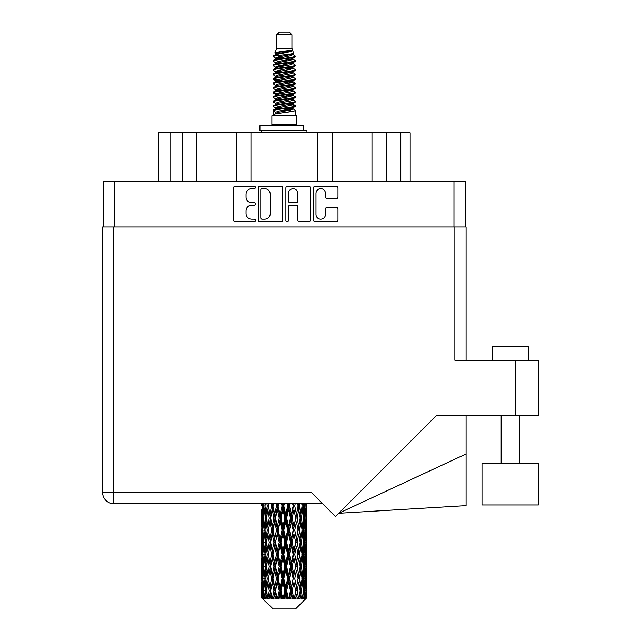 <?xml version="1.0" encoding="UTF-8"?>
<svg xmlns="http://www.w3.org/2000/svg" width="641" height="641" viewBox="0 0 641 641"><rect width="100%" height="100%" fill="white"/><g stroke="black" fill="none" stroke-linecap="round" stroke-linejoin="round"><path stroke-width="0.96" d="M315.973 214.463A4.751 4.751 0 0 0 320.724 219.214A4.751 4.751 0 0 0 325.468 214.463L325.468 209.094A1.779 1.779 0 0 1 327.247 207.315L336.213 207.315A1.779 1.779 0 0 1 337.983 209.094L337.983 219.919A1.779 1.779 0 0 1 336.213 221.698L315.26 221.698A1.779 1.779 0 0 1 313.489 219.919L313.489 187.965A1.779 1.779 0 0 1 315.26 186.194L336.213 186.194A1.779 1.779 0 0 1 337.983 187.965L337.983 196.931A1.779 1.779 0 0 1 336.213 198.71L327.247 198.71A1.779 1.779 0 0 1 325.468 196.931L325.468 193.43A4.751 4.751 0 0 0 320.724 188.678A4.751 4.751 0 0 0 315.973 193.43L315.973 214.463M287.128 221.698A1.242 1.242 0 0 0 288.37 220.456L288.37 206.963A1.779 1.779 0 0 1 290.141 205.184L296.094 205.184A1.779 1.779 0 0 1 297.865 206.963L297.865 219.919A1.779 1.779 0 0 0 299.643 221.698L308.609 221.698A1.779 1.779 0 0 0 310.38 219.919L310.38 187.965A1.779 1.779 0 0 0 308.609 186.194L287.657 186.194A1.779 1.779 0 0 0 285.886 187.965L285.886 220.456A1.242 1.242 0 0 0 287.128 221.698M282.777 219.919L282.777 187.965A1.779 1.779 0 0 0 280.998 186.194L260.054 186.194A1.779 1.779 0 0 0 258.283 187.965L258.283 219.919A1.779 1.779 0 0 0 260.054 221.698L280.998 221.698A1.779 1.779 0 0 0 282.777 219.919M103.481 227.002L103.481 181.427L465.174 181.427L465.174 227.002M251.713 188.678L254.156 188.678A1.242 1.242 0 0 0 255.398 187.436A1.242 1.242 0 0 0 254.156 186.194L235.295 186.194A1.779 1.779 0 0 0 233.516 187.965L233.516 219.919A1.779 1.779 0 0 0 235.295 221.698L254.156 221.698A1.242 1.242 0 0 0 255.398 220.456A1.242 1.242 0 0 0 254.156 219.214L251.713 219.214A5.681 5.681 0 0 1 246.032 213.533L246.032 210.865A5.681 5.681 0 0 1 251.713 205.184L254.156 205.184A1.242 1.242 0 0 0 255.398 203.942A1.242 1.242 0 0 0 254.156 202.7L251.713 202.7A5.681 5.681 0 0 1 246.032 197.019L246.032 194.359A5.681 5.681 0 0 1 251.713 188.678M170.762 181.427L170.762 132.783L410.2 132.783L410.2 181.427M182.084 181.427L182.084 132.783M158.463 181.427L158.463 132.783L170.762 132.783M386.579 181.427L386.579 132.783M371.972 181.427L371.972 132.783M332.326 181.427L332.326 132.783M317.712 181.427L317.712 132.783M250.943 181.427L250.943 132.783M236.337 181.427L236.337 132.783M196.691 181.427L196.691 132.783M262.009 188.678A1.242 1.242 0 0 0 260.767 189.92L260.767 217.964A1.242 1.242 0 0 0 262.009 219.214L264.581 219.214A5.681 5.681 0 0 0 270.262 213.533L270.262 194.359A5.681 5.681 0 0 0 264.581 188.678L262.009 188.678M297.865 193.518A4.751 4.751 0 0 0 293.121 188.766A4.751 4.751 0 0 0 288.37 193.518L288.37 200.929A1.779 1.779 0 0 0 290.141 202.7L296.094 202.7A1.779 1.779 0 0 0 297.865 200.929L297.865 193.518M276.736 34.766L291.927 34.766L289.211 32.05L279.444 32.05L276.736 34.766L276.736 48.323L274.813 52.971L276.399 54.076M291.927 34.766L291.927 48.323L276.736 48.323M296.807 115.781L271.856 115.781L271.856 124.827L296.807 124.827L296.807 115.781M274.837 124.827L274.837 125.732M293.826 124.827L293.826 125.732M292.2 50.711L278.258 53.515L273.603 55.879C273.475 54.325 289.195 52.642 292.2 50.711L287.472 50.711C280.494 51.504 276.271 52.258 274.813 52.971M273.603 55.879L273.579 56.937L276.399 58.603M291.927 48.323L293.658 53.267L290.397 54.645L278.258 56.905L275.75 58.035L276.103 58.443M293.85 52.971C294.78 54.285 272.914 55.487 273.298 56.624M295.052 55.879L295.365 56.624L294.523 56.624L295.052 55.879L292.56 54.237L292.913 54.645L290.397 55.775L276.103 58.756L273.298 60.574L273.579 61.464L276.103 62.97M290.413 104.371L295.365 105.789C296.046 107.295 272.617 108.802 273.298 110.308L273.298 110.877L275.75 112.287L275.75 113.217M292.264 103.81L292.913 104.379L290.397 105.509L278.258 107.768L273.298 110.308M295.365 105.789L295.084 106.67L290.397 108.898L278.258 111.157L275.75 112.287M295.365 106.358C296.046 107.864 272.617 109.371 273.298 110.877L273.298 115.781M295.365 110.308C296.046 111.814 272.617 113.329 273.298 114.835L278.258 112.287L290.397 110.028L292.913 108.898L292.56 108.489L295.365 110.308L295.365 115.781M294.523 56.624C290.685 57.938 272.625 59.26 273.298 60.574M273.298 61.143C272.617 59.637 296.046 58.131 295.365 56.624L290.397 59.164L278.258 61.424L275.75 62.554L275.75 63.683M290.413 58.035L295.365 60.574C296.046 62.081 272.617 63.595 273.298 65.102L273.579 65.983L276.399 67.642M292.56 58.756L292.913 59.164L290.397 60.294L278.258 62.554L273.298 65.102M295.365 60.574L295.084 61.464L292.56 62.97L278.258 65.943L275.75 67.081L276.103 67.489M295.365 61.143C296.046 62.65 272.617 64.156 273.298 65.662M292.56 63.275L295.365 65.102C296.046 66.608 272.617 68.114 273.298 69.621L273.579 70.502L276.399 72.161M292.913 62.554L292.913 63.683L290.397 64.813L278.258 67.081L273.298 69.621M295.365 65.102L295.084 65.983L292.56 67.489L278.258 70.47L275.75 71.6L276.103 72.008M295.365 65.662C296.046 67.169 272.617 68.675 273.298 70.181M292.913 67.081L292.913 68.21L295.365 69.621C296.046 71.127 272.617 72.633 273.298 74.14L273.579 75.021L276.103 76.527M292.913 68.21L290.397 69.34L278.258 71.6L273.298 74.14M295.365 69.621L295.084 70.502L292.56 72.008L278.258 74.989L275.75 76.119L275.75 77.249M295.365 70.181C296.046 71.688 272.617 73.202 273.298 74.709M292.264 72.161L295.365 74.14C296.046 75.646 272.617 77.152 273.298 78.659L273.579 79.548L276.399 81.207M292.56 72.321L292.913 72.729L290.397 73.859L278.258 76.119L273.298 78.659M295.365 74.14L295.084 75.021L292.56 76.527L278.258 79.508L275.75 80.638L276.103 81.054M295.365 74.709C296.046 76.215 272.617 77.721 273.298 79.228M292.56 76.84L295.365 78.659C296.046 80.165 272.617 81.679 273.298 83.186L273.579 84.067L276.399 85.726M292.913 76.119L292.913 77.249L290.397 78.378L278.258 80.638L273.298 83.186M295.365 78.659L295.084 79.548L292.56 81.054L278.258 84.035L275.75 85.165L276.103 85.573M295.365 79.228C296.046 80.734 272.617 82.24 273.298 83.747M292.264 81.207L295.365 83.186C296.046 84.692 272.617 86.198 273.298 87.705L273.579 88.586L276.103 90.093M292.56 81.359L292.913 81.768L290.397 82.897L278.258 85.165L273.298 87.705M295.365 83.186L295.084 84.067L292.56 85.573L278.258 88.554L275.75 89.684L275.75 90.814M295.365 83.747C296.046 85.253 272.617 86.759 273.298 88.274M292.56 85.878L295.365 87.705C296.046 89.211 272.617 90.718 273.298 92.224L273.579 93.105L278.25 94.203M292.913 85.165L292.913 86.295L290.397 87.424L278.258 89.684L273.298 92.224M295.365 87.705L295.084 88.586L292.56 90.093L278.258 93.073L275.75 94.203L276.399 94.772M295.365 88.274C296.046 89.78 272.617 91.286 273.298 92.793M292.264 90.245L295.365 92.224C296.046 93.73 272.617 95.237 273.298 96.743L273.579 97.632L276.103 99.139M292.56 90.405L292.913 90.814L290.397 91.943L278.258 94.203L273.298 96.743M295.365 92.224L295.084 93.105L292.56 94.612L278.258 97.592L275.75 98.722L275.75 99.852M295.365 92.793C296.046 94.299 272.617 95.805 273.298 97.312M290.413 94.203L295.365 96.743C296.046 98.257 272.617 99.764 273.298 101.27L273.579 102.151L276.103 103.658M292.56 94.924L292.913 95.333L290.397 96.462L278.258 98.722L273.298 101.27M295.365 96.743L295.084 97.632L292.56 99.139L278.258 102.119L275.75 103.249L275.75 104.379M295.365 97.312C296.046 98.818 272.617 100.325 273.298 101.831M292.56 99.443L295.365 101.27C296.046 102.776 272.617 104.283 273.298 105.789L273.579 106.67L276.399 108.329M292.913 98.722L292.913 99.852L290.397 100.982L278.258 103.249L273.298 105.789M295.365 101.27L295.084 102.151L292.56 103.658L278.258 106.638L275.75 107.768L276.103 108.177M295.365 101.831C296.046 103.337 272.617 104.852 273.298 106.358M276.952 57.257L279.805 57.706M276.039 57.658L278.25 58.035M288.851 59.493L291.711 59.942M276.952 66.303L279.805 66.752M290.413 68.202L292.625 68.579M276.039 66.704L278.25 67.081M288.851 68.531L291.711 68.98M276.952 70.822L279.805 71.271M290.413 72.729L292.625 73.098M276.039 71.223L278.25 71.6M273.523 78.947L279.805 80.317M290.413 81.768L292.625 82.144M276.039 80.269L278.25 80.646M288.851 82.096L295.14 83.466M290.413 90.814L292.625 91.182M276.952 93.426L279.805 93.874M290.413 95.333L292.625 95.709M288.851 95.661L291.711 96.11M288.851 104.699L291.711 105.148M276.952 106.991L279.805 107.44M286.527 108.329L292.625 109.266M276.039 107.392L278.25 107.768M288.851 109.226L291.711 109.675M306.871 594.295L306.727 598.101L306.43 590.77L306.759 582.445L306.791 598.101M306.935 570.33L306.935 586.996L306.919 566.548L306.759 574.865L306.43 566.548L306.759 558.207L306.919 566.548M306.919 542.31L306.759 550.643L306.43 542.31L306.759 533.969L306.935 562.758L306.855 554.417L305.861 554.417M306.935 521.854L306.935 538.52L306.919 518.072L306.759 526.413L306.43 518.072L306.759 509.747L306.919 518.072L306.895 503.698M306.935 503.698L306.935 514.29M262.129 503.698L261.792 526.67M295.517 608.95L306.422 598.101L295.517 608.95L273.146 608.95L261.816 598.101L261.905 594.552L262.017 598.101L263.114 599.006L262.377 598.101L262.033 590.77L262.433 582.445L263.002 590.77L262.377 598.101M269.252 542.31L267.85 550.643L266.576 542.31L267.85 533.969L269.252 542.31L270.494 542.31L269.925 546.1L271.48 554.417L269.925 562.758L268.475 554.417L270.494 542.31L268.475 530.195L269.925 521.854L271.48 530.195L269.925 538.52L268.988 533.224M269.252 566.548L267.85 574.865L266.576 566.548L267.85 558.207L269.252 566.548L270.494 566.548L268.988 575.626L269.925 570.33L271.48 578.655L269.925 586.996L268.475 578.655L270.494 566.548L268.988 557.446M261.744 505.957L261.768 503.698M262.233 505.957L263.315 505.957M262.145 515.276L261.905 514.29M261.808 518.072L262.802 518.072M261.744 530.195L261.905 521.854L262.233 530.195L261.905 538.52L261.744 530.195L261.744 554.417L261.905 546.1L262.233 554.417L261.905 562.758L261.744 554.417M262.033 518.072L262.433 509.747L263.002 518.072L262.433 526.413L262.033 518.072M263.876 503.698L263.315 514.29L262.834 503.698M265.094 504.876L264.853 503.698M264.108 505.957L265.31 505.957M263.812 516.47L263.315 514.29M262.826 508.129L262.433 509.747M263.002 518.072L264.156 518.072M262.826 528.032L262.433 526.413M262.145 520.861L261.905 521.854M262.233 530.195L263.315 530.195M261.808 542.31L262.802 542.31M262.145 539.514L261.905 538.52M262.033 542.31L262.433 533.969L263.002 542.31L262.433 550.643L262.033 542.31M262.674 530.195L263.315 521.854L264.108 530.195L263.315 538.52L262.674 530.195M263.651 518.072L264.525 509.747L265.534 518.072L264.525 526.413L263.651 518.072M266.912 503.698L267.257 505.957L266.039 514.29L264.965 505.957L265.246 503.698M268.491 505.837L268.13 503.698M267.257 505.957L268.515 505.957L267.85 509.747L269.252 518.072L267.85 526.413L266.576 518.072L267.85 509.747M265.534 518.072L266.776 518.072L266.039 514.29M265.094 507.047L264.525 509.747M265.094 529.113L264.525 526.413M263.812 519.667L263.315 521.854M264.108 530.195L265.31 530.195M263.812 540.708L263.315 538.52M262.826 532.359L262.433 533.969M263.002 542.31L264.156 542.31M262.145 545.106L261.905 546.1M262.233 554.417L263.315 554.417M262.826 552.262L262.433 550.643M261.792 557.942L261.744 578.655L261.905 570.33L262.233 578.655L261.905 586.996L261.744 578.655M261.808 566.548L262.802 566.548M262.145 563.751L261.905 562.758M262.674 554.417L263.315 546.1L264.108 554.417L263.315 562.758L262.674 554.417M263.651 542.31L264.525 533.969L265.534 542.31L264.525 550.643L263.651 542.31M264.965 530.195L266.039 521.854L267.257 530.195L266.039 538.52L264.965 530.195M271.047 503.698L271.48 505.957L269.925 514.29L268.475 505.957L268.851 503.698M271.48 505.957L272.705 505.957L272.273 503.698M276.015 503.698L276.503 505.957L274.709 514.29L272.417 503.698M269.252 518.072L270.494 518.072L268.988 508.994M270.614 518.072L272.217 509.747L273.907 518.072L272.217 526.413L269.925 514.29M267.257 530.195L268.515 530.195L267.85 526.413M266.776 518.072L266.039 521.854M265.534 542.31L266.776 542.31L266.039 538.52M265.094 531.277L264.525 533.969M265.094 553.335L264.525 550.643M263.812 543.913L263.315 546.1M264.108 554.417L265.31 554.417M262.033 566.548L262.433 558.207L263.002 566.548L262.433 574.865L262.033 566.548M262.826 556.58L262.433 558.207M263.002 566.548L264.156 566.548M263.812 564.945L263.315 562.758M262.145 569.336L261.905 570.33M262.233 578.655L263.315 578.655M262.826 576.491L262.433 574.865M261.792 582.188L261.816 598.101M261.808 590.77L262.802 590.77M262.145 587.989L261.905 586.996M263.651 566.548L264.525 558.207L265.534 566.548L264.525 574.865L263.651 566.548M264.965 554.417L266.039 546.1L267.257 554.417L266.039 562.758L264.965 554.417M272.978 505.957L273.435 503.698M276.503 505.957L277.625 505.957L277.144 503.698M281.503 503.698L282.024 505.957L280.093 514.29L277.465 503.698M273.907 518.072L275.093 518.072L272.705 505.957L272.217 509.747M275.518 518.072L277.345 509.747L279.228 518.072L277.345 526.413L275.518 518.072L275.093 518.072L274.709 514.29M271.48 530.195L272.705 530.195L270.494 518.072L269.925 521.854M272.978 530.195L274.709 521.854L276.503 530.195L274.709 538.52L272.217 526.413M270.614 542.31L269.925 538.52L270.494 542.31L272.705 530.195L272.217 533.969L273.907 542.31L272.217 550.643L270.614 542.31L272.217 533.969M268.515 530.195L267.85 533.969M267.257 554.417L268.515 554.417L267.85 550.643M266.776 542.31L266.039 546.1M265.534 566.548L266.776 566.548L266.039 562.758M265.094 555.507L264.525 558.207M262.674 578.655L263.315 570.33L264.108 578.655L263.315 586.996L262.674 578.655M263.812 568.15L263.315 570.33M264.108 578.655L265.31 578.655M265.094 577.573L264.525 574.865M262.826 580.818L262.433 582.445M263.002 590.77L264.156 590.77M263.812 589.175L263.315 586.996M305.941 598.101L306.727 598.101M262.145 593.566L261.905 594.552M264.965 578.655L266.039 570.33L267.257 578.655L266.039 586.996L264.965 578.655M278.194 505.957L278.707 503.698M262.498 598.101L263.547 599.006L263.018 598.101L263.315 594.552L263.635 598.101L264.909 599.006L263.651 590.77L264.525 582.445L265.534 590.77L264.637 598.101L265.751 599.006L266.039 594.552L266.544 598.101L267.922 599.006L266.576 590.77L267.85 582.445L269.252 590.77L268.018 598.101L269.124 599.006L269.925 594.552L270.574 598.101L271.976 599.006L270.614 590.77L272.217 582.445L273.907 590.77L272.417 598.101L273.451 599.006L274.709 594.552L275.462 598.101L276.8 599.006L277.12 598.101L275.518 590.77L277.345 582.445L279.228 590.77L277.569 598.101L278.458 599.006L279.284 598.101L280.093 594.552L280.91 598.101L282.096 599.006L282.673 598.101L280.966 590.77L282.913 582.445L284.86 590.77L283.146 598.101L283.843 599.006L284.916 598.101L285.75 594.552L286.575 598.101L287.537 599.006L288.338 598.101L286.631 590.77L288.57 582.445L290.469 590.77L288.795 598.101L289.251 599.006L290.525 598.101L291.318 594.552L292.104 598.101L292.769 599.006L293.738 598.101L292.152 590.77L293.955 582.445L295.685 590.77L294.355 599.006L295.733 598.101L296.446 594.552L297.48 599.006L298.554 598.101L297.184 590.77L298.738 582.445L300.188 590.77L298.826 599.006L300.228 598.101L300.813 594.552L301.358 599.006L302.48 598.101L301.406 590.77L302.616 582.445L303.698 590.77L302.384 599.006L303.73 598.101L304.138 594.552L304.171 599.006L305.26 598.101L304.555 590.77L305.348 582.445L305.989 590.77L305.437 598.101L304.812 599.006L306.005 598.101L306.23 594.552L306.422 598.101L306.005 598.101M262.017 598.101L273.146 608.95M304.523 598.101L303.73 598.101M301.366 598.101L300.228 598.101M297.136 598.101L295.733 598.101M294.171 598.101L293.738 598.101M292.104 598.101L290.525 598.101M288.795 598.101L288.338 598.101M286.575 598.101L284.916 598.101M283.146 598.101L282.673 598.101M280.91 598.101L279.284 598.101M277.569 598.101L277.12 598.101M275.462 598.101L273.963 598.101M272.417 598.101L272.016 598.101M270.574 598.101L269.292 598.101M266.544 598.101L265.566 598.101M263.635 598.101L263.018 598.101M282.024 505.957L282.969 505.957L282.465 503.698M287.168 503.698L287.689 505.957L285.75 514.29L283.795 505.957L282.969 505.957L282.937 503.698M279.228 518.072L280.261 518.072L277.625 505.957L277.345 509.747M280.966 518.072L282.913 509.747L284.86 518.072L282.913 526.413L280.966 518.072L280.261 518.072L280.093 514.29M276.503 530.195L277.625 530.195L275.093 518.072L274.709 521.854M278.194 530.195L280.093 521.854L282.024 530.195L280.093 538.52L278.194 530.195L277.625 530.195L277.345 526.413M273.907 542.31L275.093 542.31L272.705 530.195L278.106 503.698M275.518 542.31L277.345 533.969L279.228 542.31L277.345 550.643L275.518 542.31L275.093 542.31L274.709 538.52M271.48 554.417L272.705 554.417L270.494 542.31L268.988 551.396M272.978 554.417L274.709 546.1L276.503 554.417L274.709 562.758L272.217 550.643M270.614 566.548L272.217 558.207L273.907 566.548L272.217 574.865L269.925 562.758M268.515 554.417L267.85 558.207M267.257 578.655L268.515 578.655L267.85 574.865M266.776 566.548L266.039 570.33M265.094 579.744L264.525 582.445M265.534 590.77L266.776 590.77L266.039 586.996M263.812 592.372L263.315 594.552M283.795 505.957L284.324 503.698M287.689 505.957L288.394 505.957L287.897 503.698M292.657 503.698L293.145 505.957L291.318 514.29L289.436 505.957L288.394 505.957L288.498 503.698M284.86 518.072L285.694 518.072L282.969 505.957L282.913 509.747M286.631 518.072L288.57 509.747L290.469 518.072L288.57 526.413L286.631 518.072L285.694 518.072L285.75 514.29M282.024 530.195L282.969 530.195L280.261 518.072L280.093 521.854M283.795 530.195L285.75 521.854L287.689 530.195L285.75 538.52L283.795 530.195L282.969 530.195L282.913 526.413M279.228 542.31L280.261 542.31L277.625 530.195L277.345 533.969M280.966 542.31L282.913 533.969L284.86 542.31L282.913 550.643L280.966 542.31L280.261 542.31L280.093 538.52M276.503 554.417L277.625 554.417L275.093 542.31L274.709 546.1M278.194 554.417L280.093 546.1L282.024 554.417L280.093 562.758L278.194 554.417L277.625 554.417L277.345 550.643M273.907 566.548L275.093 566.548L272.705 554.417L272.217 558.207M275.518 566.548L277.345 558.207L279.228 566.548L277.345 574.865L275.518 566.548L275.093 566.548L274.709 562.758M271.48 578.655L272.705 578.655L270.494 566.548L283.474 503.698M272.978 578.655L274.709 570.33L276.503 578.655L274.709 586.996L272.217 574.865M269.252 590.77L270.494 590.77L268.988 581.691M270.614 590.77L269.925 586.996M268.515 578.655L267.85 582.445M266.776 590.77L266.039 594.552M289.436 505.957L289.948 503.698M293.145 505.957L293.57 505.957L293.105 503.698M297.624 503.698L298.049 505.957L296.446 514.29L294.748 505.957L293.57 505.957L293.794 503.698M290.469 518.072L291.038 518.072L288.394 505.957L288.57 509.747M292.152 518.072L293.955 509.747L295.685 518.072L293.955 526.413L292.152 518.072L291.038 518.072L291.318 514.29M287.689 530.195L288.394 530.195L285.694 518.072L285.75 521.854M289.436 530.195L291.318 521.854L293.145 530.195L291.318 538.52L289.436 530.195L288.394 530.195L288.57 526.413M284.86 542.31L285.694 542.31L282.969 530.195L282.913 533.969M286.631 542.31L288.57 533.969L290.469 542.31L288.57 550.643L286.631 542.31L285.694 542.31L285.75 538.52M282.024 554.417L282.969 554.417L280.261 542.31L280.093 546.1M283.795 554.417L285.75 546.1L287.689 554.417L285.75 562.758L283.795 554.417L282.969 554.417L282.913 550.643M279.228 566.548L280.261 566.548L277.625 554.417L277.345 558.207M280.966 566.548L282.913 558.207L284.86 566.548L282.913 574.865L280.966 566.548L280.261 566.548L280.093 562.758M276.503 578.655L277.625 578.655L275.093 566.548L274.709 570.33M278.194 578.655L280.093 570.33L282.024 578.655L280.093 586.996L278.194 578.655L277.625 578.655L277.345 574.865M273.907 590.77L275.093 590.77L272.705 578.655L272.217 582.445M275.518 590.77L275.093 590.77L274.709 586.996M271.976 599.006L270.494 590.77L269.925 594.552M294.748 505.957L295.221 503.698M298.049 505.957L297.769 503.698M301.751 503.698L302.087 505.957L300.813 514.29L299.411 505.957L298.161 505.957L298.498 503.698M295.685 518.072L293.955 509.747M297.184 518.072L298.738 509.747L300.188 518.072L298.738 526.413L297.184 518.072L295.958 518.072L296.446 514.29M293.145 530.195L293.57 530.195L291.038 518.072L291.318 521.854M294.748 530.195L296.446 521.854L298.049 530.195L296.446 538.52L294.748 530.195L293.57 530.195L293.955 526.413M290.469 542.31L291.038 542.31L288.394 530.195L288.57 533.969M292.152 542.31L293.955 533.969L295.685 542.31L293.955 550.643L292.152 542.31L291.038 542.31L291.318 538.52M287.689 554.417L288.394 554.417L285.694 542.31L285.75 546.1M289.436 554.417L291.318 546.1L293.145 554.417L291.318 562.758L289.436 554.417L288.394 554.417L288.57 550.643M284.86 566.548L285.694 566.548L282.969 554.417L282.913 558.207M286.631 566.548L288.57 558.207L290.469 566.548L288.57 574.865L286.631 566.548L285.694 566.548L285.75 562.758M282.024 578.655L282.969 578.655L280.261 566.548L280.093 570.33M283.795 578.655L285.75 570.33L287.689 578.655L285.75 586.996L283.795 578.655L282.969 578.655L282.913 574.865M279.228 590.77L280.261 590.77L277.625 578.655L277.345 582.445M280.966 590.77L280.261 590.77L280.093 586.996M276.8 599.006L275.093 590.77L274.709 594.552M299.411 505.957L299.804 503.698M301.999 505.364L302.312 503.698M299.676 515.043L298.161 505.957L299.676 515.043M301.406 518.072L302.616 509.747L303.698 518.072L302.616 526.413L301.406 518.072L300.148 518.072L300.813 514.29M298.049 530.195L296.446 521.854M299.411 530.195L300.813 521.854L302.087 530.195L300.813 538.52L299.411 530.195L298.161 530.195L298.738 526.413M295.685 542.31L293.955 533.969M297.184 542.31L298.738 533.969L300.188 542.31L298.738 550.643L297.184 542.31L295.958 542.31L296.446 538.52M293.145 554.417L293.57 554.417L291.038 542.31L291.318 546.1M294.748 554.417L296.446 546.1L298.049 554.417L296.446 562.758L294.748 554.417L293.57 554.417L293.955 550.643M290.469 566.548L291.038 566.548L288.394 554.417L288.57 558.207M292.152 566.548L293.955 558.207L295.685 566.548L293.955 574.865L292.152 566.548L291.038 566.548L291.318 562.758M287.689 578.655L288.394 578.655L285.694 566.548L285.75 570.33M289.436 578.655L291.318 570.33L293.145 578.655L291.318 586.996L289.436 578.655L288.394 578.655L288.57 574.865M284.86 590.77L285.694 590.77L282.969 578.655L282.913 582.445M286.631 590.77L285.694 590.77L285.75 586.996M282.096 599.006L280.261 590.77L280.093 594.552M304.787 503.698L304.138 514.29L303.129 505.957L303.417 503.698M304.852 504.355L304.996 503.698M303.129 505.957L301.887 505.957L302.616 509.747M303.562 516.983L304.138 514.29M303.129 530.195L304.138 521.854L305.004 530.195L304.138 538.52L303.129 530.195L301.887 530.195L302.616 526.413M300.148 518.072L300.813 521.854M299.676 539.273L298.738 533.969M301.406 542.31L302.616 533.969L303.698 542.31L302.616 550.643L301.406 542.31L300.148 542.31L300.813 538.52M298.049 554.417L296.446 546.1M299.411 554.417L300.813 546.1L302.087 554.417L300.813 562.758L299.411 554.417L298.161 554.417L298.738 550.643M295.685 566.548L293.955 558.207M297.184 566.548L298.738 558.207L300.188 566.548L298.738 574.865L297.184 566.548L295.958 566.548L296.446 562.758M293.145 578.655L293.57 578.655L291.038 566.548L291.318 570.33M294.748 578.655L296.446 570.33L298.049 578.655L296.446 586.996L294.748 578.655L293.57 578.655L293.955 574.865M290.469 590.77L291.038 590.77L288.394 578.655L288.57 582.445M292.152 590.77L291.038 590.77L291.318 586.996M287.537 599.006L285.694 590.77L285.75 594.552M304.555 518.072L305.348 509.747L305.989 518.072L305.348 526.413L304.555 518.072L303.345 518.072M306.534 503.698L306.23 514.29L305.829 503.698M305.661 505.957L304.507 505.957M305.837 515.909L306.23 514.29M304.852 507.56L305.348 509.747M304.852 528.593L305.348 526.413M303.562 519.154L304.138 521.854M303.562 541.22L304.138 538.52M301.887 530.195L302.616 533.969M303.129 554.417L304.138 546.1L305.004 554.417L304.138 562.758L303.129 554.417L301.887 554.417L302.616 550.643M300.148 542.31L300.813 546.1M299.676 563.519L298.738 558.207M301.406 566.548L302.616 558.207L303.698 566.548L302.616 574.865L301.406 566.548L300.148 566.548L300.813 562.758M298.049 578.655L296.446 570.33M299.411 578.655L300.813 570.33L302.087 578.655L300.813 586.996L299.411 578.655L298.161 578.655L298.738 574.865M295.685 590.77L293.955 582.445M297.184 590.77L295.958 590.77L296.446 586.996M292.769 599.006L291.038 590.77L291.318 594.552M304.555 542.31L305.348 533.969L305.989 542.31L305.348 550.643L304.555 542.31L303.345 542.31M305.661 530.195L306.23 521.854L306.23 538.52L305.661 530.195L304.507 530.195M306.855 505.957L305.861 505.957M306.51 508.754L306.759 509.747M306.43 518.072L305.348 518.072M306.51 527.407L306.759 526.413M305.837 520.236L306.23 521.854M305.837 540.139L306.23 538.52M304.852 531.798L305.348 533.969M304.852 552.822L305.348 550.643M303.562 543.392L304.138 546.1M303.562 565.466L304.138 562.758M301.887 554.417L302.616 558.207M303.129 578.655L304.138 570.33L305.004 578.655L304.138 586.996L303.129 578.655L301.887 578.655L302.616 574.865M300.148 566.548L300.813 570.33M299.676 587.749L298.738 582.445M301.406 590.77L300.148 590.77L300.813 586.996M297.48 599.006L296.446 594.552M304.555 566.548L305.348 558.207L305.989 566.548L305.348 574.865L304.555 566.548L303.345 566.548M305.661 554.417L306.23 546.1L306.23 562.758L305.661 554.417L304.507 554.417M306.855 530.195L305.861 530.195M306.51 532.983L306.759 533.969M306.43 542.31L305.348 542.31M306.51 551.637L306.759 550.643M305.837 544.473L306.23 546.1M305.837 564.384L306.23 562.758M304.852 556.019L305.348 558.207M304.852 577.052L305.348 574.865M303.562 567.63L304.138 570.33M303.562 589.688L304.138 586.996M301.887 578.655L302.616 582.445M300.148 590.77L300.813 594.552M305.661 578.655L306.23 570.33L306.23 586.996L305.661 578.655L304.507 578.655M306.51 557.213L306.759 558.207M306.43 566.548L305.348 566.548M306.51 575.858L306.759 574.865M305.837 568.711L306.23 570.33M305.837 588.614L306.23 586.996M304.852 580.257L305.348 582.445M304.555 590.77L303.345 590.77M303.562 591.851L304.138 594.552M306.855 578.655L305.861 578.655M306.919 590.77L306.935 586.996M306.51 581.451L306.759 582.445M306.43 590.77L305.348 590.77M305.837 592.933L306.23 594.552M287.472 50.711L278.258 52.386L275.75 53.515L276.103 53.924M292.625 93.834L292.56 94.612M284.332 110.028L291.711 111.51M281.046 65.382L284.332 65.943M276.103 108.489L275.75 108.898L275.75 107.768M284.332 60.294L287.617 60.863M292.625 80.269L292.913 81.768M284.332 96.462L287.617 97.031M281.046 78.947L284.332 79.508M276.103 94.924L275.75 95.333L275.75 94.203M290.413 107.768L292.56 108.489M298.826 599.006L299.676 593.798M294.355 599.006L299.676 569.577M289.251 599.006L299.676 545.339M283.843 599.006L293.57 554.417L299.676 521.101M278.458 599.006L291.038 542.31L298.554 503.698M273.451 599.006L294.027 503.698M269.124 599.006L275.093 566.548L288.899 503.698M268.988 527.166L273.138 503.698M259.917 130.251L259.917 125.732L303.77 125.732L303.77 130.251L259.917 130.251M306.935 132.783L306.935 130.251L303.77 130.251M261.728 130.251L261.728 132.783M492.12 360.29L492.12 346.725L528.296 346.725L528.296 360.29M538.416 463.371L481.992 463.371L481.992 504.964L538.416 504.964L538.416 463.371L538.416 504.964M454.87 227.002L454.87 360.29L538.416 360.29L538.416 415.809L436.136 415.809L335.459 516.486L311.454 492.488L113.794 492.488L113.794 227.002L466.079 227.002L466.079 360.29M322.671 503.698L113.794 503.698A11.209 11.209 0 0 1 102.584 492.488L102.584 227.002L113.794 227.002M102.584 227.002L102.584 254.132M538.416 360.29L538.416 415.809M466.079 453.972L466.079 505.637L338.656 513.289L466.079 453.972L466.079 415.809M453.964 181.427L453.964 227.002M114.699 181.427L114.699 227.002M400.793 181.427L400.793 132.783M303.145 130.251L303.145 125.732M515.813 415.809L515.813 360.29M113.794 503.698L113.794 492.488L102.584 492.488M261.728 509.747L261.728 526.413M261.728 533.969L261.728 550.643M261.728 558.207L261.728 574.865M261.728 582.445L261.728 598.101M275.75 53.515L275.75 54.645M292.913 58.035L292.913 59.164M275.75 71.6L275.75 72.729M275.75 80.638L275.75 81.768M292.913 94.203L292.913 95.333M292.913 103.249L292.913 104.379M292.56 103.962L295.084 105.469M273.579 93.105L276.103 94.612M292.913 53.515L292.913 54.645M275.75 58.035L275.75 59.164M275.75 67.081L275.75 68.21M292.913 71.6L292.913 72.729M275.75 85.165L275.75 86.295M292.913 89.684L292.913 90.814M292.913 107.768L292.913 108.898M519.25 463.371L519.25 415.809L519.25 463.371M501.166 463.371L501.166 415.809"/></g></svg>
